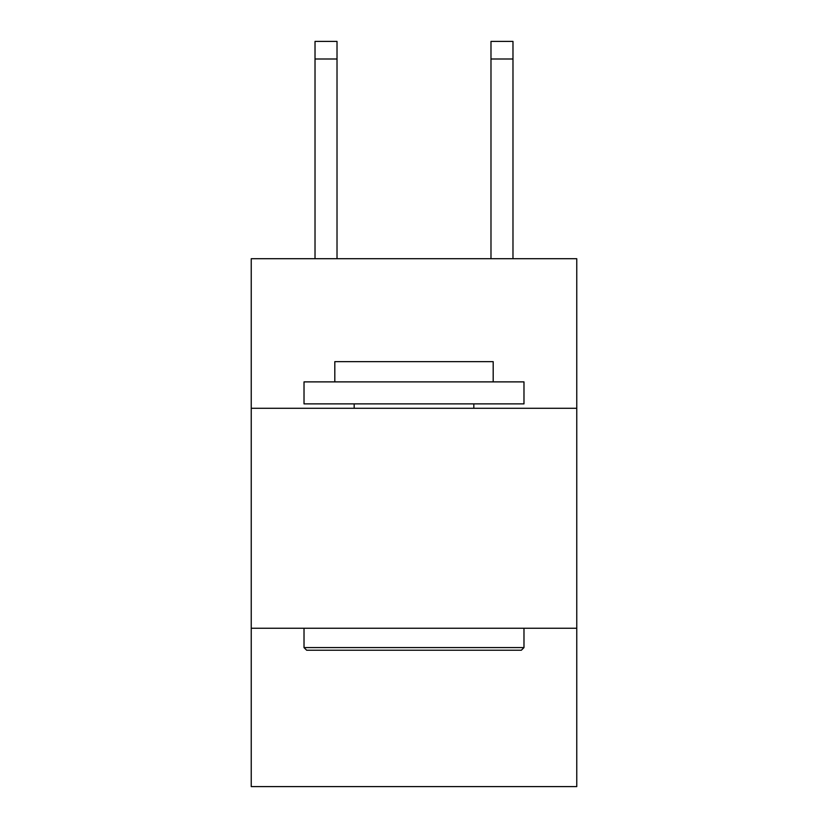 <?xml version="1.0" encoding="UTF-8"?>
<svg xmlns="http://www.w3.org/2000/svg" width="828" height="828" viewBox="0 0 828 828"><rect width="100%" height="100%" fill="white"/><g stroke="black" fill="none" stroke-linecap="round" stroke-linejoin="round"><path stroke-width="1.24" d="M576.764 408.276L576.764 258.709L251.236 258.709L251.236 408.276L576.764 408.276L576.764 786.6L251.236 786.6L251.236 408.276M576.764 628.235L251.236 628.235M306.66 650.228L304.021 647.589L523.979 647.589L521.34 650.228L306.66 650.228M523.979 381.884L523.979 403.878L304.021 403.878L304.021 381.884L523.979 381.884M334.812 381.884L334.812 361.65L493.188 361.65L493.188 381.884M523.979 628.235L523.979 647.589M304.021 628.235L304.021 647.589M473.823 403.878L473.823 408.276M354.177 403.878L354.177 408.276M337.017 258.709L337.017 58.995L315.023 58.995L315.023 41.4L337.017 41.4L337.017 58.995M315.023 258.709L315.023 58.995M512.977 258.709L512.977 41.4L490.983 41.4L490.983 258.709M337.017 41.4L315.023 41.4M490.983 58.995L512.977 58.995"/></g></svg>
